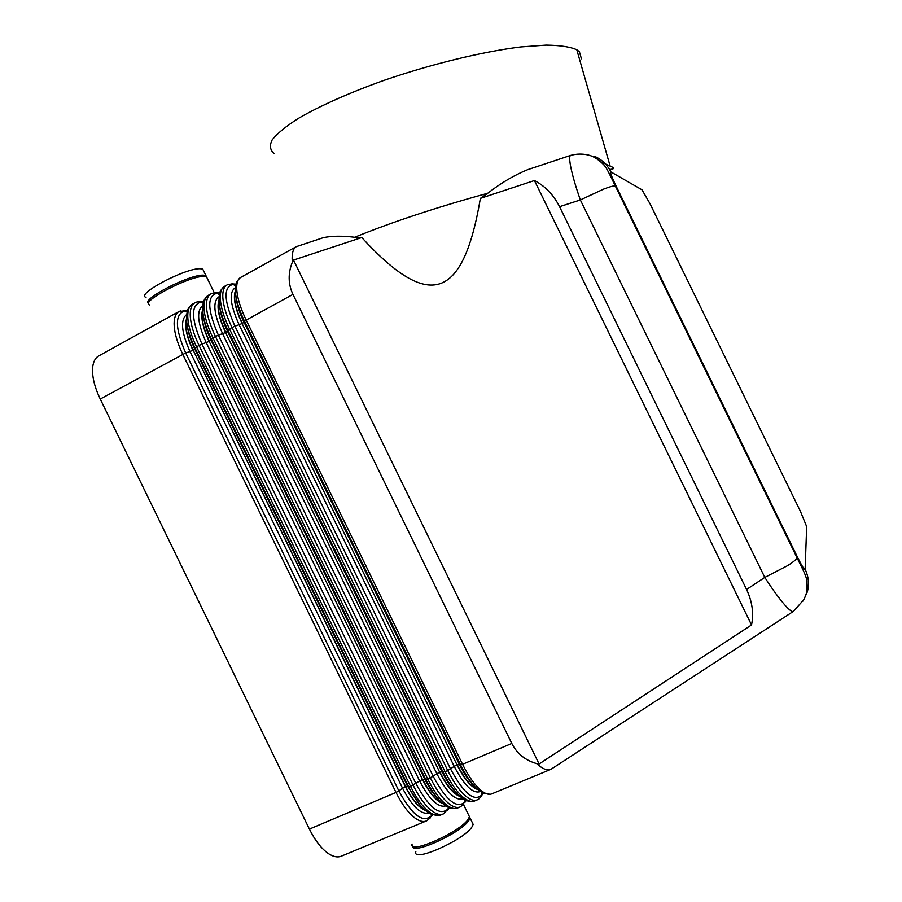 <?xml version="1.0" encoding="UTF-8"?>
<svg xmlns="http://www.w3.org/2000/svg" width="902" height="902" viewBox="0 0 902 902"><rect width="100%" height="100%" fill="white"/><g stroke="black" fill="none" stroke-linecap="round" stroke-linejoin="round"><path stroke-width="1.35" d="M535.19 167.174L527.749 169.644C514.456 175.022 501.106 182.903 487.711 193.265L480.383 198.372L534.435 180.524C545.214 186.15 553.58 194.866 559.556 206.671L746.574 589.491L764.795 577.415L787.694 565.599C792.903 562.307 796.038 559.736 797.097 557.876L615.243 185.857C613.259 185.789 609.391 186.861 603.663 189.082L580.347 199.951L764.795 577.415C772.597 589.525 779.384 598.827 785.146 605.343C789.329 609.977 792.035 612.018 793.286 611.443L793.512 611.274M746.574 589.491C752.234 601.487 753.892 613.304 751.535 624.951L539.092 763.971L536.622 763.577L539.486 765.978C544.267 769.575 548.021 770.714 550.75 769.406L551.381 769.023M536.622 763.577C525.223 760.341 516.947 753.632 511.784 743.451L292.958 294.39C288.133 284.085 287.918 273.385 292.316 262.279L292.135 258.457C292.147 252.413 293.398 248.546 295.879 246.877L297.874 246.133M292.316 262.279L293.511 260.069L361.77 237.53L354.678 237.26C341.881 235.726 331.35 235.896 323.074 237.733L318.789 239.177M207.471 278.786L206.502 276.801L204.337 276.452C190.299 275.279 138.964 302.181 149.743 304.989M203.773 271.209L202.781 269.168L200.605 268.773C186.466 267.398 135.153 294.345 146.023 297.367M206.851 277.523L205.881 275.527L203.717 275.166C190.164 273.971 140.137 299.768 148.695 303.5M468.307 814.393L469.423 816.693L468.454 818.802C461.215 831.633 408.178 855.344 412.113 844.058M472.005 822.004L473.155 824.36L472.208 826.514C465.06 839.548 412 863.203 415.833 851.725M468.916 815.656L470.043 817.967L469.074 820.087C462.207 832.411 411.312 855.75 412.676 845.997M99.186 355.681L98.352 356.143C94.936 358.32 93.019 362.412 92.579 368.433C92.151 377.194 94.71 387.398 100.246 399.034L185.665 352.953C174.729 327.584 174.672 313.513 185.508 310.716L187.582 310.649M180.445 310.897L178.709 311.686C175.721 313.637 174.187 317.572 174.109 323.502C174.199 332.15 177.074 342.399 182.723 354.249L396.012 792.441L309.397 829.096C315.148 840.675 321.552 848.872 328.587 853.709C333.616 856.956 337.991 857.723 341.734 855.998L425.981 821.091M527.749 169.655L570.368 155.471C569.376 156.508 569.466 160.15 570.639 166.385C572.375 175.214 575.611 186.398 580.347 199.951L559.556 206.671M609.605 169.542C613.946 168.945 614.905 168.167 612.492 167.186L601.082 161.999M581.429 58.81L579.388 51.707L576.784 49.734C570.188 46.825 559.95 45.28 546.082 45.1L520.815 46.927C482.401 51.662 431.224 64.087 383.981 80.357C349.198 92.793 319.364 106.132 298.235 118.466C285.833 126.415 277.139 133.552 272.167 139.866C269.348 145.583 270.036 150.183 274.242 153.656M487.711 193.265C436.681 207.268 392.336 221.937 354.678 237.26M627.792 210.031L627.217 210.335M789.611 541.076L789.487 542.316M619.437 194.426L620.069 194.223L619.099 193.738M626.766 207.934L625.841 207.528M782.88 527.309L782.722 528.482M480.383 198.372C462.94 301.212 428.597 310.367 361.77 237.53M571.146 155.245L570.391 155.46C576.389 153.757 582.433 153.622 588.51 155.065C592.208 155.956 597.383 158.245 603.81 164.852C606.99 168.031 611.195 177.694 615.265 185.857L616.066 186.037C611.601 176.691 609.876 171.978 610.868 171.899C607.215 164.638 601.713 159.417 594.373 156.238M309.397 829.096L100.246 399.034M293.511 260.069L539.092 763.971M751.535 624.951L534.435 180.524M551.043 769.248L793.286 611.443L803.907 599.627C806.512 593.527 807.425 592.298 806.895 581.226C806.219 574.912 801.314 566.873 797.109 557.864L797.391 556.996L616.066 186.037M610.868 171.899L641.998 189.803L649.981 203.649L800.446 511.4L806.67 526.621L805.125 569.275C804.595 570.335 802.025 566.242 797.391 556.996M803.175 600.969L807.313 591.892C809.342 584.18 808.609 576.637 805.125 569.275M196.332 302.125L192.137 304.267C188.845 307.108 187.154 309.927 187.052 312.712C185.316 321.304 187.943 333.041 194.933 347.924L196.512 346.763C190.841 334.868 187.909 324.619 187.74 315.993C187.763 310.074 189.228 306.173 192.137 304.267L192.859 303.861M419.52 804.358L407.546 786.127L194.731 348.95L194.933 347.924L408.572 786.769L410.5 786.318L196.512 346.763L201.969 344.102C190.953 318.665 190.728 304.628 201.293 301.99L203.626 301.945M186.714 314.482C180.208 319.77 181.302 332.116 189.984 351.532L192.915 350.247C186.556 336.638 184.414 326.174 186.488 318.846M430.434 817.753L426.759 820.775C423.478 822.308 419.475 821.339 414.751 817.866C408.121 812.713 401.875 804.246 396.012 792.441L398.842 790.885L185.665 352.953L189.984 351.532L402.563 788.247L405.37 786.691L193.163 350.111L405.629 786.589C411.91 799.048 418.336 806.873 424.91 810.041M187.56 327.302C188.541 333.864 190.931 341.08 194.731 348.95L193.163 350.111C187.041 337.077 184.831 326.851 186.511 319.443M439.195 815.453L431.404 814.258C423.692 810.808 416.081 801.652 408.572 786.769L407.546 786.127L405.37 786.691C411.943 799.702 418.607 807.606 425.349 810.436M432.261 814.619L431.404 815.803C422.914 823.447 412.056 815.149 398.842 790.885L402.563 788.247C412.203 806.591 420.963 814.833 428.856 812.984M432.588 814.743L431.257 816.581L431.483 814.292M184.087 310.209L187.221 311.934M219.096 296.657C212.444 301.279 213.627 313.659 222.636 333.808L436.861 773.724L430.378 777.907C436.264 789.791 442.454 798.371 448.925 803.648C453.526 807.222 457.37 808.271 460.46 806.805L463.944 803.874M219.4 294.751L216.762 292.958C213.797 292.891 211.733 293.263 210.561 294.075L208.103 295.428C204.867 298.348 203.277 300.941 203.311 303.207C201.417 311.697 204.077 323.649 211.305 339.039L215.443 336.48L430.378 777.907L427.717 779.024L212.917 337.855C207.212 325.926 204.224 315.655 203.953 307.052C203.897 301.167 205.273 297.288 208.103 295.428L208.802 295.044M459.727 807.11L457.855 807.888C454.755 809.353 450.899 808.305 446.287 804.742C439.804 799.476 433.614 790.907 427.717 779.024L422.722 779.351C429.217 792.227 435.745 800.175 442.33 803.186M210.561 294.075C207.753 295.924 206.378 299.791 206.445 305.677C206.738 314.279 209.738 324.54 215.443 336.48L218.385 335.194C207.291 309.679 206.896 295.676 217.202 293.206L219.806 293.195M235.456 287.67C228.736 291.91 229.965 304.301 239.154 324.844L454.191 766.373L447.742 770.556C453.661 782.485 459.806 791.122 466.199 796.466C470.731 800.074 474.508 801.168 477.496 799.747C478.815 799.217 480.259 797.74 481.815 795.316L480.879 796.849M235.67 286.069L232.885 284.153C229.841 284.04 227.755 284.378 226.661 285.167L224.181 286.532C221.001 289.553 219.502 291.944 219.682 293.691C217.63 302.046 220.336 314.178 227.789 330.087L231.983 327.505L447.742 770.556L445.069 771.684L229.435 328.88C223.707 316.906 220.652 306.635 220.28 298.055C220.144 292.192 221.452 288.347 224.181 286.532L224.857 286.159M476.786 800.04L474.88 800.841C471.87 802.261 468.093 801.179 463.538 797.571C457.145 792.238 450.989 783.612 445.069 771.684L439.928 772.056C446.648 785.36 453.289 793.422 459.851 796.252M226.661 285.167C223.933 286.971 222.647 290.805 222.794 296.679C223.189 305.248 226.255 315.52 231.983 327.505L234.926 326.208C223.752 300.614 223.189 286.667 233.223 284.355L236.087 284.378M511.784 743.451L462.557 764.287L246.077 319.838C240.327 307.83 237.215 297.547 236.719 289.001C236.516 283.138 237.733 279.338 240.383 277.579L241.037 277.207M550.096 769.665L492.018 793.737C489.109 795.124 485.411 793.997 480.924 790.344C474.61 784.943 468.488 776.261 462.557 764.287L457.269 764.716C464.214 778.449 470.945 786.623 477.485 789.25M295.879 246.877L240.383 277.579C237.249 280.702 235.839 282.89 236.155 284.141C233.968 292.327 236.719 304.639 244.408 321.067L292.958 294.39M437.47 798.123C432.904 793.377 428.642 786.961 424.662 778.877L211.034 340.099L211.305 339.039L425.755 779.497C433.535 794.876 441.27 804.178 448.982 807.403C450.538 808.35 452.905 808.699 456.085 808.451M199.872 301.482L200.763 301.696C197.854 301.685 195.79 302.091 194.573 302.914C191.675 304.808 190.232 308.709 190.221 314.618C190.412 323.243 193.344 333.503 199.026 345.398L413.127 785.202C419.002 797.041 425.225 805.576 431.776 810.785C436.444 814.303 440.368 815.318 443.547 813.818L448.102 808.868C439.905 816.411 429.183 808 415.957 783.646L201.969 344.102L209.185 341.418C202.634 327.392 200.47 316.771 202.668 309.578M202.849 305.586C196.275 310.559 197.414 322.927 206.254 342.704L419.644 781.008L410.5 786.318C416.374 798.146 422.587 806.67 429.16 811.868C433.828 815.385 437.763 816.389 440.965 814.889L442.803 814.123M449.106 807.459L448.102 808.868L448.204 807.098M447.133 810.842L449.388 807.572M203.728 301.64L200.763 301.696L203.266 303.376M445.904 805.881C438.225 807.989 429.476 799.702 419.644 781.008L422.452 779.463L209.185 341.418L422.452 779.463C429.239 792.869 435.993 800.886 442.735 803.535M203.581 317.154C204.472 323.987 206.953 331.632 211.034 340.099L209.433 341.283C203.119 327.809 200.875 317.425 202.691 310.119M455.499 791.776C450.707 786.972 446.174 780.241 441.912 771.582L227.451 331.192L227.789 330.087L443.074 772.168C451.113 788.055 458.971 797.492 466.65 800.469C467.845 801.247 469.987 801.551 473.088 801.382M219.874 292.936L215.77 292.699M466.052 800.254L464.936 801.889C457.021 809.331 446.445 800.807 433.197 776.351L218.385 335.194L225.568 332.522C218.836 318.056 216.627 307.311 218.96 300.265M465.049 799.826L464.846 802.464L466.289 800.345M463.076 798.721C455.611 801.1 446.873 792.768 436.861 773.724L439.669 772.168L225.568 332.522L439.669 772.168C446.67 785.992 453.514 794.121 460.212 796.567M219.738 307.03C220.528 314.076 223.098 322.127 227.451 331.192L225.827 332.387C219.321 318.474 217.032 307.932 218.983 300.749M473.606 785.315C468.612 780.478 463.842 773.454 459.287 764.219L244.002 322.206L244.408 321.067L460.516 764.783C468.826 781.177 476.797 790.738 484.419 793.467L490.214 794.267M236.144 284.186L231.78 283.848M483.1 793.005L481.882 794.865C474.26 802.194 463.831 793.568 450.572 769L234.926 326.208L242.086 323.559C235.151 308.653 232.908 297.773 235.377 290.918M482.018 792.486L481.815 795.316L483.292 793.083M480.349 791.494C473.122 794.177 464.406 785.8 454.191 766.373L456.998 764.828L242.086 323.559L456.998 764.828C464.226 779.069 471.16 787.299 477.801 789.532M236.031 296.905C236.707 304.121 239.368 312.566 244.002 322.206L242.334 323.423C235.625 309.059 233.314 298.37 235.388 291.346M469.423 816.693L463.47 804.471M473.155 824.36L470.043 817.967M98.352 356.143L178.709 311.686L187.695 310.288M576.784 49.734L610.068 165.844M202.781 269.168L205.881 275.527M206.502 276.801L214.349 292.913M296.16 246.708L323.085 237.745"/></g></svg>
